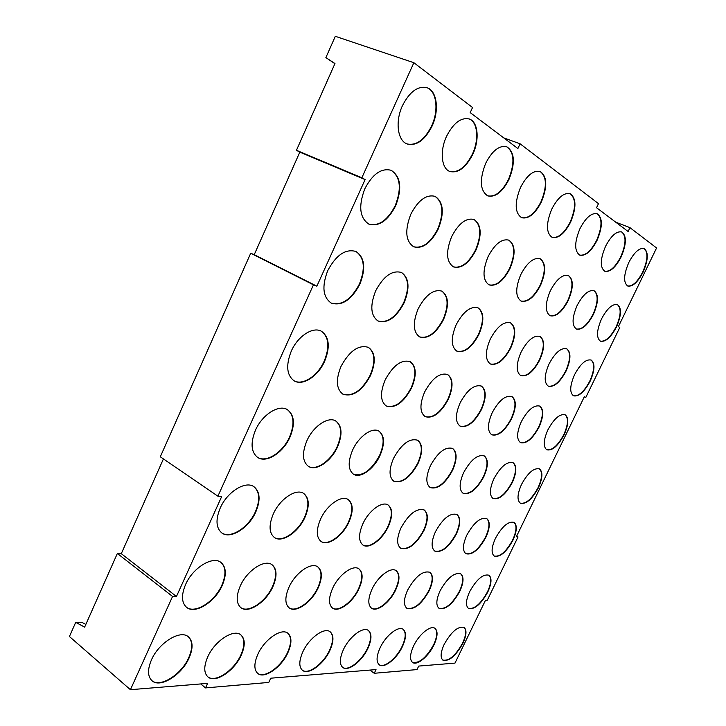 <?xml version="1.0" encoding="UTF-8"?>
<svg xmlns="http://www.w3.org/2000/svg" width="726" height="726" viewBox="0 0 726 726"><rect width="100%" height="100%" fill="white"/><g stroke="black" fill="none" stroke-linecap="round" stroke-linejoin="round"><path stroke-width="1.09" d="M616.428 327.045C621.438 315.492 621.792 308.024 617.49 304.63C612.472 303.64 607.154 308.387 601.545 318.877C596.581 330.466 596.218 337.908 600.447 341.193C605.52 342.218 610.847 337.499 616.428 327.045M600.284 341.12C605.348 341.928 610.62 337.191 616.093 326.9C621.039 315.538 621.447 308.096 617.318 304.566M590.12 381.241C594.875 370.36 595.229 363.299 591.173 360.051C585.964 358.953 580.428 363.835 574.565 374.689C569.846 385.597 569.483 392.63 573.476 395.788C578.74 396.913 584.294 392.067 590.12 381.241M573.313 395.706C578.586 396.614 584.076 391.741 589.793 381.086C594.494 370.396 594.893 363.354 591.009 359.978M564.102 434.838C568.621 424.592 568.984 417.913 565.173 414.8C559.773 413.611 554.011 418.63 547.885 429.865C543.411 440.119 543.048 446.762 546.787 449.793C552.25 451.009 558.022 446.027 564.102 434.838M546.633 449.703C552.096 450.701 557.813 445.682 563.784 434.674C568.24 424.61 568.649 417.958 565.01 414.727M495.45 538.32C502.111 526.341 508.318 521.023 514.062 522.375C517.375 525.216 517.003 531.169 512.928 540.244C506.321 552.168 500.114 557.459 494.288 556.098C491.039 553.312 491.42 547.386 495.45 538.32M513.908 522.293C517.057 525.234 516.631 531.16 512.629 540.062C506.14 551.814 499.978 557.123 494.143 555.998M469.677 591.636C476.619 579.275 483.035 573.803 488.943 575.21C492.019 577.923 491.629 583.541 487.763 592.08C480.893 604.377 474.459 609.822 468.479 608.415C465.457 605.747 465.856 600.157 469.677 591.636M488.789 575.119C491.702 577.932 491.266 583.523 487.464 591.899C480.721 604.005 474.341 609.477 468.324 608.306M433.966 644.897C437.705 636.629 438.041 631.112 434.992 628.353C430.654 624.859 418.975 634.352 413.584 645.977C409.909 654.217 409.555 659.689 412.531 662.411C416.996 666.005 428.658 656.34 433.966 644.897M412.386 662.293C419.138 663.727 426.226 657.865 433.667 644.688C437.333 636.584 437.724 631.103 434.838 628.253M485.885 537.267C490.068 527.875 490.359 521.649 486.765 518.609C480.485 517.039 473.842 522.566 466.809 535.171C462.68 544.554 462.38 550.735 465.892 553.729C472.254 555.308 478.924 549.818 485.885 537.267M465.738 553.62C472.118 554.973 478.733 549.455 485.567 537.086C489.687 527.856 490.032 521.667 486.602 518.518M456.355 534.018C460.647 524.281 460.838 517.774 456.935 514.489C450.047 512.674 442.887 518.418 435.455 531.722C431.226 541.442 431.008 547.903 434.82 551.125C441.807 552.967 448.986 547.268 456.355 534.018M434.665 551.016C441.662 552.622 448.786 546.896 456.028 533.828C460.266 524.254 460.511 517.774 456.772 514.398M423.975 530.461C428.385 520.351 428.467 513.527 424.211 509.988C416.624 507.864 408.874 513.845 400.979 527.929C396.641 537.993 396.541 544.772 400.679 548.248C408.384 550.408 416.152 544.482 423.975 530.461M400.507 548.139C408.23 550.063 415.944 544.101 423.639 530.252C427.995 520.315 428.131 513.527 424.038 509.888M388.319 526.532C392.848 516.041 392.793 508.881 388.156 505.033C382.212 500.795 368.844 510.523 362.891 523.736C358.444 534.182 358.472 541.287 362.973 545.063C369.071 549.491 382.43 539.545 388.319 526.532M362.8 544.945C368.98 549.11 382.148 539.191 387.974 526.314C392.448 515.986 392.448 508.862 387.974 504.933M367.882 648.409C371.776 639.66 371.966 633.698 368.445 630.531C363.227 626.166 349.297 636.657 343.371 649.716C339.55 658.409 339.351 664.326 342.763 667.448C348.144 671.967 362.056 661.241 367.882 648.409M342.599 667.33C348.099 671.55 361.802 660.869 367.565 648.182C371.394 639.597 371.639 633.671 368.291 630.413M287.895 652.665C291.934 643.427 291.934 636.956 287.886 633.263C281.506 627.663 264.436 639.37 257.857 654.262C253.918 663.419 253.891 669.826 257.784 673.465C264.382 679.309 281.443 667.267 287.895 652.665M257.621 673.338C264.337 678.874 281.171 666.876 287.569 652.411C291.543 643.327 291.598 636.902 287.714 633.136M189.105 657.919C193.261 648.209 193.025 641.176 188.406 636.829C180.502 629.397 158.822 642.583 151.435 659.925C147.405 669.508 147.587 676.441 151.988 680.725C160.21 688.547 181.881 674.871 189.105 657.919M151.816 680.58C160.174 688.103 181.582 674.445 188.76 657.638C192.862 648.073 192.68 641.085 188.225 636.693M348.852 522.194C353.508 511.295 353.299 503.753 348.226 499.57C341.601 494.769 326.854 504.978 320.593 519.081C316.037 529.916 316.209 537.385 321.11 541.496C327.925 546.533 342.654 536.069 348.852 522.194M320.937 541.378C327.825 546.152 342.363 535.706 348.507 521.967C353.099 511.231 352.945 503.726 348.044 499.461M304.947 517.357C309.721 506.04 309.33 498.081 303.777 493.508C296.362 488.026 279.964 498.762 273.339 513.881C268.684 525.116 269.028 532.984 274.364 537.485C282.015 543.266 298.404 532.231 304.947 517.357M274.183 537.358C281.915 542.876 298.105 531.859 304.584 517.121C309.303 505.949 308.977 498.045 303.595 493.39M255.797 511.948C260.688 500.187 260.089 491.783 254 486.747C245.642 480.421 227.238 491.729 220.223 508.037C215.468 519.68 216.003 527.983 221.82 532.929C230.46 539.645 248.873 527.965 255.797 511.948M221.63 532.802C230.36 539.246 248.555 527.584 255.425 511.703C260.271 500.087 259.736 491.729 253.819 486.629M241.25 655.151C245.343 645.668 245.225 638.925 240.896 634.914C233.817 628.498 214.669 640.904 207.709 656.93C203.716 666.314 203.797 672.975 207.945 676.922C215.295 683.647 234.425 670.833 241.25 655.151M207.781 676.777C215.25 683.202 234.135 670.425 240.905 654.879C244.952 645.55 244.889 638.853 240.723 634.787M329.894 650.432C333.851 641.439 333.951 635.232 330.185 631.811C324.422 626.892 309.058 637.954 302.824 651.866C298.94 660.805 298.822 666.949 302.47 670.325C308.414 675.434 323.76 664.09 329.894 650.432M302.306 670.198C308.368 675.017 323.497 663.709 329.568 650.197C333.47 641.357 333.624 635.186 330.012 631.693M402.422 646.576C406.242 638.063 406.506 632.337 403.239 629.378C398.483 625.494 385.76 635.459 380.125 647.755C376.367 656.222 376.086 661.912 379.281 664.825C384.163 668.837 396.868 658.673 402.422 646.576M379.126 664.707C384.127 668.437 396.623 658.31 402.113 646.358C405.87 638.009 406.188 632.319 403.075 629.279M444.185 644.352C451.409 631.62 458.042 625.975 464.095 627.427C466.945 630.005 466.537 635.314 462.879 643.354C455.728 656.014 449.085 661.622 442.951 660.179C440.156 657.647 440.573 652.365 444.185 644.352M463.941 627.328C466.627 630.005 466.183 635.286 462.58 643.154C455.574 655.632 448.977 661.268 442.806 660.079M521.522 484.405C527.911 472.798 533.891 467.635 539.472 468.914C543.03 471.882 542.667 478.189 538.374 487.836C532.031 499.388 526.041 504.525 520.397 503.227C516.903 500.323 517.275 494.043 521.522 484.405M539.309 468.833C542.703 471.918 542.295 478.198 538.066 487.663C531.84 499.043 525.896 504.198 520.243 503.136M643.036 272.232C648.3 259.972 648.663 252.076 644.125 248.546C639.307 247.666 634.215 252.285 628.843 262.413C623.625 274.718 623.253 282.586 627.718 286.008C632.582 286.924 637.691 282.332 643.036 272.232M627.554 285.935C632.41 286.643 637.455 282.033 642.692 272.096C647.901 260.044 648.318 252.167 643.953 248.483M429.229 590.637C433.277 581.535 433.504 575.428 429.928 572.315C422.841 570.4 415.408 576.335 407.622 590.102C403.629 599.168 403.384 605.23 406.878 608.297C414.074 610.212 421.516 604.331 429.229 590.637M406.723 608.179C413.938 609.867 421.334 603.941 428.912 590.429C432.896 581.49 433.186 575.419 429.765 572.215M521.304 421.706C527.729 409.927 533.882 404.727 539.763 406.088C543.937 409.437 543.683 416.452 539.019 427.142C532.639 438.867 526.477 444.04 520.515 442.633C516.431 439.366 516.694 432.397 521.304 421.706M539.59 406.015C543.592 409.473 543.293 416.461 538.692 426.97C532.43 438.531 526.314 443.722 520.361 442.542M318.16 587.878C322.498 577.851 322.398 570.872 317.861 566.924C311.336 561.715 295.428 572.642 289.002 587.162C284.764 597.117 284.828 604.032 289.211 607.907C295.936 613.361 311.826 602.144 318.16 587.878M289.039 607.78C295.872 612.953 311.545 601.763 317.825 587.643C322.099 577.769 322.054 570.827 317.679 566.815M459.776 591.391C463.732 582.579 464.05 576.716 460.729 573.821C454.276 572.188 447.379 577.878 440.038 590.9C436.144 599.694 435.818 605.511 439.058 608.361C445.601 610.003 452.507 604.35 459.776 591.391M438.903 608.252C445.474 609.658 452.334 603.968 459.467 591.191C463.36 582.542 463.723 576.725 460.565 573.721M272.858 586.753C277.287 576.408 277.042 569.084 272.132 564.792C264.845 558.82 247.076 570.355 240.279 585.946C235.968 596.209 236.168 603.451 240.878 607.671C248.419 613.951 266.17 602.063 272.858 586.753M240.705 607.535C248.346 613.534 265.879 601.673 272.513 586.508C276.887 576.299 276.697 569.021 271.951 564.665M358.907 588.886C363.145 579.185 363.172 572.515 358.98 568.885C353.108 564.293 338.752 574.656 332.653 588.241C328.497 597.897 328.451 604.504 332.508 608.079C338.552 612.862 352.9 602.244 358.907 588.886M332.345 607.952C338.479 612.463 352.618 601.872 358.58 588.668C362.755 579.112 362.837 572.478 358.816 568.776M222.192 585.501C226.703 574.82 226.294 567.133 220.976 562.45C212.8 555.544 192.762 567.741 185.547 584.593C181.173 595.148 181.518 602.734 186.591 607.344C195.058 614.65 215.105 602.017 222.192 585.501M186.41 607.208C194.995 614.223 214.796 601.609 221.838 585.238C226.294 574.702 225.949 567.06 220.795 562.314M395.752 589.802C399.899 580.401 400.035 574.03 396.16 570.672C390.851 566.598 377.783 576.453 371.993 589.213C367.919 598.569 367.764 604.903 371.53 608.197C376.985 612.435 390.025 602.362 395.752 589.802M371.367 608.089C376.921 612.036 389.762 601.999 395.425 589.585C399.509 580.346 399.699 574.012 395.997 570.563M255.461 430.219C262.258 414.51 279.047 404.019 287.496 409.7C294.42 415.081 295.228 424.256 289.928 437.233C283.194 452.706 266.388 463.515 257.676 457.444C251.051 452.171 250.316 443.096 255.461 430.219M287.305 409.591C294.057 415.045 294.801 424.184 289.547 436.998C282.868 452.343 266.26 463.134 257.485 457.316M291.289 351.112C297.841 336.047 313.06 326.283 321.491 331.292C329.305 337.009 330.339 347.019 324.604 361.33C318.088 376.213 302.833 386.232 294.166 380.851C286.67 375.26 285.717 365.35 291.289 351.112M321.291 331.192C328.923 336.991 329.894 346.964 324.204 361.121C317.743 375.868 302.678 385.878 293.966 380.733M327.716 270.68C336.147 254.926 345.594 248.537 356.039 251.495C364.751 257.53 366.022 268.438 359.833 284.211C351.429 299.974 341.901 306.272 331.265 303.105C322.879 297.224 321.7 286.416 327.716 270.68M355.831 251.405C364.37 257.539 365.568 268.411 359.424 284.02C351.13 299.629 341.674 305.964 331.056 303.005M364.751 188.905C372.538 174.031 381.35 167.824 391.178 170.301C400.797 176.627 402.286 188.479 395.634 205.848C387.856 220.749 378.963 226.857 368.953 224.171C359.679 218.018 358.281 206.266 364.751 188.905M390.96 170.22C400.407 176.663 401.823 188.479 395.216 205.676C387.539 220.423 378.709 226.557 368.744 224.071M402.422 105.733C409.609 91.712 417.786 85.695 426.961 87.683C437.143 90.814 439.466 110.606 432.015 126.206C424.819 140.263 416.552 146.189 407.213 143.993C397.612 140.835 394.953 121.614 402.422 105.733M426.743 87.601C436.762 90.941 438.967 110.57 431.58 126.052C424.483 139.955 416.288 145.908 406.996 143.911M446.572 136.288C453.451 122.975 461.01 117.213 469.268 118.973C478.189 121.786 479.732 139.864 472.744 154.393C465.874 167.715 458.242 173.405 449.857 171.472C441.408 168.659 439.557 151.062 446.572 136.288M469.06 118.901C477.808 121.923 479.251 139.837 472.327 154.239C465.557 167.407 457.997 173.124 449.648 171.39M410.834 214.197C418.221 200.149 426.307 194.205 435.092 196.356C443.504 202.046 444.521 212.999 438.159 229.198C430.79 243.246 422.641 249.109 413.711 246.795C405.58 241.268 404.618 230.396 410.834 214.197M434.883 196.274C443.114 202.091 444.076 213.008 437.76 229.017C430.491 242.92 422.405 248.809 413.511 246.704M375.651 290.881C383.582 276.08 392.203 269.945 401.487 272.486C409.174 277.913 410.045 288.04 404.101 302.869C396.205 317.661 387.53 323.714 378.083 321.028C370.659 315.728 369.852 305.682 375.651 290.881M401.287 272.395C408.792 277.931 409.6 288.022 403.71 302.678C395.915 317.316 387.303 323.397 377.883 320.919M341.02 366.367C349.533 350.803 358.671 344.469 368.427 347.373C375.378 352.527 376.086 361.875 370.55 375.433C362.092 390.978 352.9 397.231 342.971 394.191C336.265 389.154 335.612 379.88 341.02 366.367M368.236 347.273C375.015 352.518 375.66 361.838 370.169 375.233C361.82 390.624 352.691 396.904 342.781 394.082M306.916 440.691C313.342 426.089 328.397 416.08 335.866 421.035C342.1 425.908 342.654 434.538 337.508 446.926C331.138 461.328 316.082 471.591 308.396 466.337C302.388 461.564 301.898 453.015 306.916 440.691M335.684 420.935C341.746 425.881 342.227 434.475 337.136 446.699C330.82 460.965 315.955 471.219 308.214 466.219M352.645 450.011C358.735 436.353 372.347 426.797 379.008 431.162C384.644 435.591 384.962 443.731 379.97 455.574C373.935 469.041 360.323 478.815 353.489 474.214C348.044 469.867 347.763 461.8 352.645 450.011M378.818 431.062C384.281 435.582 384.553 443.686 379.616 455.365C371.304 470.448 362.537 476.692 353.308 474.105M385.161 379.916C393.156 365.296 401.505 359.216 410.217 361.684C416.443 366.367 416.878 375.142 411.533 388.011C403.602 402.603 395.207 408.611 386.35 406.043C380.333 401.469 379.934 392.757 385.161 379.916M410.027 361.593C416.08 366.367 416.452 375.115 411.17 387.82C403.347 402.249 395.017 408.284 386.168 405.934M418.167 308.795C425.663 294.838 433.567 288.948 441.889 291.135C448.713 296.054 449.258 305.501 443.55 319.485C436.099 333.425 428.14 339.242 419.692 336.946C413.085 332.154 412.577 322.771 418.167 308.795M441.698 291.044C448.341 296.081 448.831 305.501 443.169 319.304C435.818 333.089 427.932 338.933 419.501 336.855M451.663 236.603C458.687 223.309 466.146 217.6 474.051 219.479C481.465 224.633 482.118 234.797 476.02 249.98C469.023 263.266 461.518 268.91 453.496 266.905C446.299 261.904 445.691 251.804 451.663 236.603M473.851 219.397C481.084 224.679 481.674 234.816 475.63 249.808C468.742 262.939 461.291 268.611 453.296 266.814M485.667 163.332C492.237 150.681 499.261 145.136 506.73 146.716C514.716 152.097 515.46 163.014 508.962 179.458C502.401 192.118 495.332 197.59 487.754 195.893C480.004 190.684 479.305 179.83 485.667 163.332M506.521 146.643C514.326 152.17 515.006 163.06 508.563 179.304C502.102 191.809 495.096 197.309 487.554 195.811M520.515 187.453C526.813 175.383 533.356 170.056 540.144 171.463C547.186 176.364 547.604 186.509 541.396 201.901C535.116 213.952 528.537 219.225 521.658 217.727C514.798 212.981 514.416 202.89 520.515 187.453M539.944 171.39C546.805 176.436 547.159 186.564 541.006 201.755C534.826 213.644 528.31 218.943 521.468 217.646M488.099 256.605C494.787 243.981 501.702 238.491 508.853 240.143C515.433 244.834 515.787 254.318 509.942 268.602C503.281 281.207 496.33 286.643 489.079 284.901C482.681 280.336 482.354 270.907 488.099 256.605M508.663 240.061C515.061 244.889 515.36 254.345 509.57 268.438C503.009 280.88 496.121 286.343 488.897 284.81M456.137 324.794C463.233 311.59 470.539 305.936 478.035 307.824C484.124 312.307 484.414 321.164 478.924 334.396C471.864 347.563 464.531 353.172 456.917 351.193C451 346.828 450.737 338.026 456.137 324.794M477.853 307.733C483.761 312.334 483.997 321.164 478.552 334.214C471.601 347.228 464.331 352.863 456.736 351.103M424.619 392.031C432.151 378.246 439.829 372.402 447.661 374.516C453.26 378.79 453.469 387.049 448.314 399.3C440.836 413.049 433.132 418.829 425.173 416.642C419.737 412.468 419.555 404.264 424.619 392.031M447.479 374.425C452.897 378.809 453.06 387.031 447.951 399.109C440.591 412.695 432.941 418.512 425 416.533M393.537 458.333C401.514 443.967 409.573 437.932 417.704 440.255C422.813 444.312 422.949 452.008 418.112 463.342C410.208 477.672 402.122 483.634 393.855 481.256C388.9 477.281 388.791 469.64 393.537 458.333M417.532 440.156C422.468 444.312 422.541 451.971 417.768 463.143C409.981 477.3 401.95 483.298 393.683 481.147M430.346 465.829C437.851 452.271 445.274 446.481 452.625 448.459C457.271 452.189 457.244 459.494 452.552 470.357C445.111 483.87 437.669 489.605 430.209 487.582C425.681 483.924 425.726 476.673 430.346 465.829M452.443 448.369C456.926 452.198 456.845 459.467 452.216 470.158C444.893 483.507 437.506 489.279 430.037 487.473M460.102 402.921C467.217 389.871 474.314 384.263 481.402 386.087C486.456 390.007 486.484 397.803 481.501 409.482C474.432 422.487 467.308 428.05 460.13 426.171C455.202 422.341 455.193 414.591 460.102 402.921M481.22 385.996C486.102 390.025 486.075 397.794 481.147 409.301C474.196 422.142 467.136 427.732 459.957 426.071M490.25 339.169C496.992 326.636 503.771 321.201 510.569 322.834C516.032 326.945 516.113 335.276 510.814 347.836C504.116 360.323 497.319 365.722 490.422 364.016C485.095 360.014 485.041 351.729 490.25 339.169M510.387 322.752C515.669 326.981 515.696 335.285 510.46 347.663C503.862 359.987 497.128 365.414 490.25 363.926M520.805 274.564C527.194 262.549 533.637 257.258 540.135 258.71C546.006 263.003 546.124 271.896 540.516 285.382C534.164 297.37 527.693 302.606 521.105 301.09C515.378 296.916 515.278 288.068 520.805 274.564M539.953 258.628C545.634 263.066 545.707 271.923 540.153 285.218C533.9 297.052 527.493 302.306 520.923 301M551.778 209.088C557.822 197.563 563.939 192.435 570.128 193.679C576.39 198.171 576.544 207.645 570.6 222.111C564.574 233.609 558.43 238.7 552.168 237.375C546.052 233.028 545.925 223.599 551.778 209.088M569.937 193.615C576.017 198.252 576.108 207.7 570.228 221.965C564.302 233.3 558.221 238.409 551.978 237.293M579.983 228.599C585.782 217.582 591.518 212.636 597.199 213.743C602.789 217.873 602.734 226.757 597.035 240.406C591.254 251.396 585.492 256.305 579.756 255.135C574.275 251.142 574.348 242.293 579.983 228.599M597.008 213.68C602.426 217.954 602.308 226.811 596.672 240.261C591 251.087 585.301 256.024 579.575 255.053M550.335 290.772C556.443 279.31 562.468 274.21 568.404 275.49C573.667 279.446 573.604 287.805 568.204 300.573C562.124 312.008 556.089 317.062 550.081 315.737C544.927 311.89 545.008 303.568 550.335 290.772M568.222 275.417C573.313 279.51 573.186 287.841 567.85 300.419C561.879 311.69 555.898 316.763 549.9 315.647M521.068 352.155C527.493 340.24 533.801 334.995 539.999 336.419C544.917 340.204 544.827 348.072 539.727 360.014C533.347 371.894 527.012 377.093 520.742 375.614C515.923 371.93 516.032 364.107 521.068 352.155M539.817 336.347C544.573 340.249 544.427 348.09 539.382 359.842C533.111 371.558 526.84 376.785 520.569 375.524M492.174 412.758C498.925 400.38 505.523 394.98 511.957 396.559C516.54 400.171 516.422 407.558 511.594 418.72C504.897 431.053 498.281 436.417 491.756 434.801C487.273 431.271 487.418 423.92 492.174 412.758M511.785 396.478C516.195 400.207 516.023 407.558 511.258 418.548C504.67 430.709 498.118 436.099 491.584 434.702M463.633 472.617C470.729 459.776 477.608 454.204 484.278 455.91C488.516 459.358 488.362 466.292 483.806 476.719C476.773 489.515 469.876 495.032 463.115 493.299C458.977 489.923 459.15 483.026 463.633 472.617M484.106 455.819C488.181 459.376 487.972 466.283 483.48 476.537C476.565 489.152 469.722 494.705 462.952 493.199M493.898 478.779C500.613 466.582 507.02 461.228 513.101 462.698C516.985 465.892 516.712 472.499 512.293 482.527C505.632 494.66 499.216 499.987 493.045 498.49C489.251 495.359 489.533 488.789 493.898 478.779M512.937 462.616C516.658 465.92 516.331 472.499 511.975 482.345C505.423 494.315 499.061 499.66 492.89 498.39M549.047 363.944C555.181 352.582 561.08 347.518 566.752 348.77C571.208 352.273 570.981 359.715 566.044 371.104C559.955 382.43 554.038 387.448 548.302 386.159C543.928 382.756 544.182 375.342 549.047 363.944M566.579 348.698C570.863 352.328 570.582 359.742 565.717 370.941C559.728 382.103 553.874 387.139 548.139 386.078M577.125 305.474C582.978 294.52 588.623 289.601 594.077 290.727C598.823 294.384 598.596 302.27 593.396 314.403C587.579 325.33 581.916 330.212 576.408 329.041C571.752 325.493 571.988 317.643 577.125 305.474M593.895 290.663C598.469 294.457 598.188 302.315 593.06 314.258C587.343 325.012 581.744 329.913 576.244 328.96M605.557 246.295C611.129 235.741 616.528 230.959 621.746 231.948C626.774 235.759 626.547 244.127 621.075 257.04C615.521 267.567 610.103 272.314 604.831 271.279C599.894 267.585 600.139 259.255 605.557 246.295M621.574 231.884C626.42 235.85 626.139 244.19 620.721 256.895C615.276 267.259 609.922 272.023 604.658 271.197M163.423 458.923L121.296 553.675L117.358 553.466L84.643 627.119L75.704 622.354L69.424 636.52L130.417 689.7L172.57 596.445L176.445 596.491L221.63 496.648L217.9 496.185L313.45 284.828L316.863 286.18L365.096 179.585L361.857 177.761L413.865 62.717L472.544 107.512L470.194 112.621L517.892 148.531L520.097 143.802L598.487 203.643L596.536 207.727L628.117 231.503L629.968 227.665L656.576 247.974L618.361 326.664L619.795 327.453L585.828 397.376L584.312 396.786L516.349 536.741L518.028 536.941L487.282 600.239L485.522 600.211L454.984 663.11L418.702 666.078L417.014 669.581L374.244 673.283L369.843 670.089M334.913 63.679L325.874 57.617L334.967 63.543L296.444 150.282L299.82 152.133L254.236 254.672L250.706 253.247L160.301 456.79L217.9 496.185M374.244 673.283L376.014 669.581L270.744 678.202L268.774 682.431L205.522 687.912L207.6 683.375L130.417 689.7M516.649 536.124L518.028 536.941M117.358 553.466L172.57 596.445M250.706 253.247L313.45 284.828M205.522 687.912L200.712 683.937M413.865 62.717L335.312 36.3L325.874 57.617M503.753 137.886L520.097 143.802M85.84 624.442L81.748 622.273L75.704 622.354M296.444 150.282L361.857 177.761M615.702 222.156L629.968 227.665M254.236 254.672L316.863 286.18M299.82 152.133L365.096 179.585M121.296 553.675L176.445 596.491"/></g></svg>
